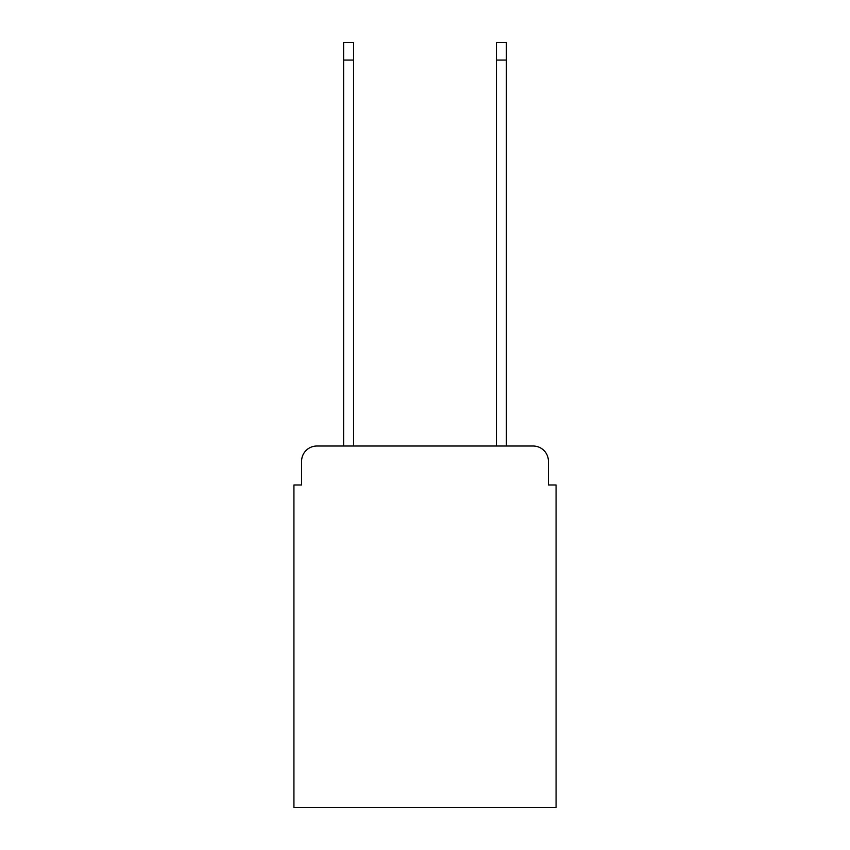 <?xml version="1.0" encoding="UTF-8"?>
<svg xmlns="http://www.w3.org/2000/svg" width="850" height="850" viewBox="0 0 850 850"><rect width="100%" height="100%" fill="white"/><g stroke="black" fill="none" stroke-linecap="round" stroke-linejoin="round"><path stroke-width="1.27" d="M301.58 461.306L301.58 484.989L301.58 461.306A15.289 15.289 0 0 1 316.859 446.016L343.612 446.016L343.612 42.5L353.547 42.5L353.547 446.016L496.453 446.016L496.453 42.5L506.388 42.5L506.388 446.016L533.141 446.016L316.859 446.016M548.42 484.989L548.42 461.306L548.42 484.989L556.07 484.989L556.07 807.5L293.93 807.5L293.93 484.989L301.58 484.989M548.42 461.306A15.289 15.289 0 0 0 533.141 446.016M343.612 60.074L353.547 60.074M506.388 60.074L496.453 60.074"/></g></svg>

